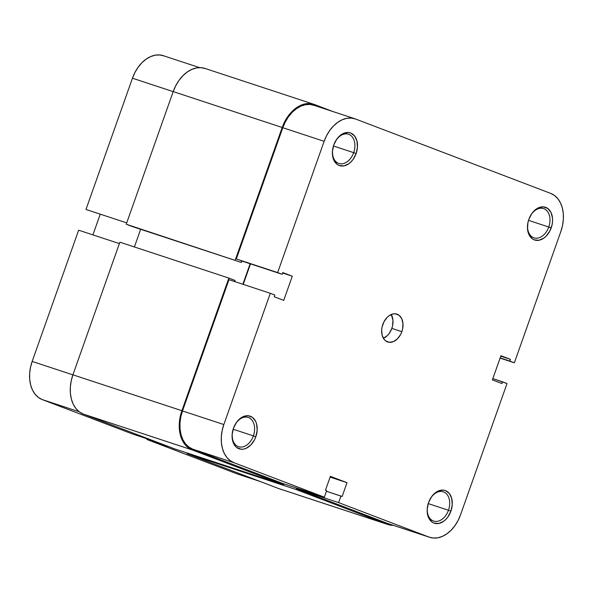 <?xml version="1.0" encoding="UTF-8"?>
<svg xmlns="http://www.w3.org/2000/svg" width="593" height="593" viewBox="0 0 593 593"><rect width="100%" height="100%" fill="white"/><g stroke="black" fill="none" stroke-linecap="round" stroke-linejoin="round"><path stroke-width="0.89" d="M332.599 149.718A15.396 10.689 108.2 0 0 340.182 163.772A15.396 10.689 108.2 0 0 353.68 152.66L356.126 153.528A17.227 11.956 -71.8 0 1 340.923 165.951A17.227 11.956 -71.8 0 1 332.562 149.962A17.227 11.956 -71.8 0 1 333.763 144.996L332.414 151.534L332.969 157.731L333.948 160.392L337.12 164.35L339.196 165.499L343.91 165.892L348.788 163.757L351.049 161.822L353.072 159.413L356.126 153.528L357.475 146.99L356.912 140.8L354.532 135.893L350.693 133.025L348.402 132.506L343.51 133.395L341.101 134.767L336.809 139.11L333.763 144.996A17.227 11.956 -71.8 0 1 335.401 141.342A17.227 11.956 -71.8 0 1 351.96 133.64A17.227 11.956 -71.8 0 1 356.126 153.528L353.68 152.66A15.396 10.689 -71.8 0 1 338.877 163.468A15.396 10.689 -71.8 0 1 332.599 149.71M527.681 224.08A15.396 10.689 108.2 0 0 535.264 238.141A15.396 10.689 108.2 0 0 548.762 227.023L551.201 227.89A17.227 11.956 -71.8 0 1 535.998 240.313A17.227 11.956 -71.8 0 1 527.644 224.332A17.227 11.956 -71.8 0 1 528.845 219.366L527.933 222.612L527.533 229.106L529.03 234.754L532.203 238.72L534.271 239.861L538.993 240.254L543.863 238.119L546.123 236.192L549.867 230.974L552.113 224.643L552.55 221.352L552.513 218.15L551.016 212.494L547.843 208.536L543.477 206.875L538.592 207.758L533.922 211.064L531.891 213.48L528.845 219.366A17.227 11.956 -71.8 0 1 530.483 215.704A17.227 11.956 -71.8 0 1 547.043 208.002A17.227 11.956 -71.8 0 1 551.201 227.89L548.762 227.023A15.396 10.689 -71.8 0 1 533.952 237.837A15.396 10.689 -71.8 0 1 527.681 224.072M232.3 432.942A15.396 10.689 108.2 0 0 239.883 447.003A15.396 10.689 108.2 0 0 253.389 435.885L255.828 436.752A17.227 11.956 -71.8 0 1 240.625 449.175A17.227 11.956 -71.8 0 1 232.271 433.194A17.227 11.956 -71.8 0 1 233.464 428.228L232.115 434.765L232.678 440.955L235.058 445.854L236.829 447.582L241.188 449.242L243.612 449.116L246.08 448.352L250.75 445.054L254.493 439.836L255.828 436.752L257.177 430.214L256.621 424.025L255.635 421.356L252.47 417.398L248.104 415.737L243.212 416.627L240.802 417.998L236.518 422.342L233.464 428.228A17.227 11.956 -71.8 0 1 235.11 424.573A17.227 11.956 -71.8 0 1 251.662 416.864A17.227 11.956 -71.8 0 1 255.828 436.752L253.389 435.885A15.396 10.689 -71.8 0 1 238.579 446.699A15.396 10.689 -71.8 0 1 232.3 432.934M427.383 507.304A15.396 10.689 108.2 0 0 434.965 521.366A15.396 10.689 108.2 0 0 448.464 510.254L450.91 511.114A17.227 11.956 -71.8 0 1 435.707 523.545A17.227 11.956 -71.8 0 1 427.345 507.556A17.227 11.956 -71.8 0 1 428.546 502.59L427.197 509.128L427.234 512.33L428.732 517.985L431.904 521.944L433.98 523.085L438.694 523.486L443.571 521.351L445.832 519.416L447.856 517.007L450.91 511.114L452.259 504.576L451.696 498.387L449.316 493.487L445.476 490.619L443.186 490.1L438.294 490.989L433.624 494.288L431.593 496.704L428.546 502.59A17.227 11.956 -71.8 0 1 430.184 498.935A17.227 11.956 -71.8 0 1 446.744 491.234A17.227 11.956 -71.8 0 1 450.91 511.114L448.464 510.254A15.396 10.689 -71.8 0 1 433.661 521.062A15.396 10.689 -71.8 0 1 427.383 507.297M233.138 429.221L253.389 435.885L233.138 429.221M428.22 503.583L448.464 510.254L428.22 503.583M528.511 220.359L548.762 227.023L528.511 220.359M333.436 145.989L353.68 152.66L333.436 145.989M401.854 331.687A14.662 10.177 -71.8 0 1 387.748 341.983A14.662 10.177 -71.8 0 1 382.819 324.43A14.662 10.177 -71.8 0 1 396.917 314.134A14.662 10.177 -71.8 0 1 401.854 331.687L391.832 328.389L401.854 331.687L402.625 328.922L402.966 323.4L401.691 318.589L398.993 315.217L395.279 313.801L393.211 313.905L389.067 315.721L387.14 317.366L383.953 321.806L382.048 327.195L381.67 329.997L382.144 335.26L384.175 339.433L385.68 340.901L389.393 342.317L393.552 341.561L397.532 338.751L400.712 334.311L401.854 331.687M383.404 338.314A14.662 10.177 108.2 0 0 391.832 328.389L389.23 333.399L387.503 335.453L383.404 338.314M338.618 502.612L297.278 489.003L387.681 523.463L429.021 537.08L338.618 502.612L340.945 496.052L342.131 496.504L347.024 482.687L330.375 476.342L325.483 490.159L326.669 490.611L324.349 497.171L233.946 462.71L230.091 460.583L226.793 457.373L224.184 453.208L222.36 448.249L221.389 442.682L221.322 436.722L222.145 430.6L223.828 424.551L270.312 293.305L228.972 279.688L182.488 410.942L223.828 424.551L270.312 293.305L274.826 295.025L274.218 296.752L283.736 300.377L292.297 276.205L282.779 272.572L282.164 274.3L277.65 272.58L324.126 141.327L326.617 135.582L329.804 130.364L333.577 125.872L337.788 122.284L342.28 119.727L346.868 118.303L351.375 118.074L355.644 119.037L550.727 193.407L554.581 195.534L557.88 198.744L560.489 202.91L562.312 207.869L563.276 213.436L563.35 219.395L562.527 225.51L560.837 231.559L514.361 362.812L560.837 231.559A32.066 22.267 -71.8 0 0 550.727 193.407L355.644 119.037A32.066 22.267 -71.8 0 0 354.97 118.8L313.63 105.191A32.066 22.267 108.2 0 0 282.787 127.71L236.31 258.963L282.164 274.3L282.779 272.572L292.297 276.205L282.624 273.017L292.297 276.205L283.736 300.377L274.218 296.752L274.826 295.025L270.312 293.305L228.972 279.688L182.488 410.942L180.798 416.99L179.976 423.113L180.05 429.065L181.021 434.632L182.844 439.598L185.453 443.764L188.752 446.966L192.606 449.101L283.009 483.562L324.349 497.171L233.946 462.71L192.606 449.101L283.009 483.562L324.349 497.171L326.669 490.611L325.483 490.159L330.375 476.342L347.024 482.687L330.101 477.113L347.024 482.687L342.131 496.504L326.439 491.271L340.945 496.052L338.618 502.612L297.278 489.003L387.681 523.463A32.066 22.267 108.2 0 0 388.356 523.701L429.695 537.317A32.066 22.267 -71.8 0 1 429.021 537.08L338.618 502.612M429.695 537.317A32.066 22.267 -71.8 0 0 460.546 514.791L507.022 383.538L492.827 378.63L502.501 381.818L501.893 383.545L492.375 379.913L500.937 355.733L510.454 359.365L509.839 361.093L514.361 362.812L500.092 358.113L514.361 362.812L509.839 361.093L510.454 359.365L500.937 355.733L492.375 379.913L501.893 383.545L502.501 381.818L507.022 383.538L460.546 514.791L458.055 520.535L454.861 525.754L451.088 530.246L446.877 533.833L442.393 536.391L437.804 537.814L433.29 538.044L429.021 537.08L387.681 523.463M391.247 314.498L392.944 320.101L392.603 325.624L391.832 328.389A14.662 10.177 108.2 0 0 391.247 314.498M314.305 105.428L310.035 104.457L305.521 104.687L300.933 106.11L296.448 108.667L292.238 112.262L288.465 116.754L285.27 121.973L282.787 127.71L236.31 258.963L277.65 272.58L324.126 141.327L282.787 127.71L324.126 141.327A32.066 22.267 -71.8 0 1 354.97 118.8M250.498 263.87L243.234 284.388L250.498 263.87M297.516 488.335L297.278 489.003L297.516 488.335M223.828 424.551L182.488 410.942A32.066 22.267 108.2 0 0 192.606 449.101L233.946 462.71A32.066 22.267 -71.8 0 1 223.828 424.551M240.825 260.69L282.164 274.3L240.825 260.69M510.454 359.365L500.781 356.178L510.454 359.365M509.839 361.093L500.166 357.905L509.839 361.093M335.282 141.564A15.396 10.689 -71.8 0 1 348.506 134.226A15.396 10.689 -71.8 0 1 353.68 152.66A15.396 10.689 108.2 0 0 350.033 134.93A15.396 10.689 108.2 0 0 335.282 141.564M530.364 215.934A15.396 10.689 -71.8 0 1 543.581 208.595A15.396 10.689 -71.8 0 1 548.762 227.023A15.396 10.689 108.2 0 0 545.115 209.299A15.396 10.689 108.2 0 0 530.364 215.926M430.066 499.158A15.396 10.689 -71.8 0 1 443.29 491.819A15.396 10.689 -71.8 0 1 448.464 510.254A15.396 10.689 108.2 0 0 444.817 492.524A15.396 10.689 108.2 0 0 430.066 499.158M234.984 424.796A15.396 10.689 -71.8 0 1 248.208 417.457A15.396 10.689 -71.8 0 1 253.389 435.885A15.396 10.689 108.2 0 0 249.742 418.161A15.396 10.689 108.2 0 0 234.984 424.788M313.919 104.316L204.933 68.425A32.986 22.905 108.2 0 0 173.2 91.596L126.235 224.228L132.417 226.585L241.41 262.477L241.914 261.046L241.41 262.477L126.235 224.228L241.41 262.477L126.235 224.228L173.2 91.596L282.194 127.488L235.221 260.119L282.194 127.488A32.986 22.905 -71.8 0 1 313.919 104.316A32.986 22.905 -71.8 0 1 314.609 104.561L310.221 103.567L305.58 103.805L300.859 105.265L296.248 107.896L291.912 111.595L288.035 116.213L284.751 121.58L282.194 127.488L173.2 91.596L175.765 85.688L179.042 80.322L182.926 75.704L187.255 72.005L191.873 69.381L196.587 67.913L201.235 67.676L205.623 68.677M140.645 229.298L134.381 246.97L140.645 229.298M119.875 242.189L72.909 374.828L71.167 381.047L70.322 387.34L70.397 393.47L71.397 399.193L73.273 404.3L75.956 408.584L79.343 411.883L83.309 414.07L174.661 448.894L283.654 484.785L283.973 483.881L283.654 484.785L174.661 448.894L83.309 414.07L192.295 449.961L283.654 484.785L192.295 449.961A32.986 22.905 -71.8 0 1 181.895 410.712L180.161 416.938L179.316 423.232L179.39 429.362L180.383 435.084L182.259 440.191L184.942 444.476L188.329 447.774L192.295 449.961L83.309 414.07A32.986 22.905 108.2 0 1 72.909 374.828L119.875 242.189L228.861 278.08L181.895 410.712L72.909 374.828L181.895 410.712L228.861 278.08L119.875 242.189M278.391 488.439L387.377 524.323L296.026 489.499L187.032 453.615L296.026 489.499L296.552 488.017L296.026 489.499L387.377 524.323L278.391 488.439L187.032 453.615L187.24 453.037L187.032 453.615L278.391 488.439A32.986 22.905 108.2 0 0 279.081 488.684L388.067 524.575A32.986 22.905 -71.8 0 1 387.377 524.323L393.448 525.376A32.986 22.905 -71.8 0 1 388.067 524.575M250.135 263.752L242.871 284.269L250.135 263.752M234.65 281.564L235.05 280.437L228.861 278.08L235.05 280.437L234.65 281.564M332.851 111.514L314.609 104.561L332.851 111.514M199.552 67.624L163.305 55.683A32.066 22.267 108.2 0 0 132.454 78.209L173.193 91.626L132.454 78.209L85.978 209.462L132.454 78.209L134.945 72.465L138.139 67.246L141.912 62.754L146.123 59.167L150.607 56.609L155.196 55.186L159.71 54.956L163.979 55.92M126.717 222.879L85.978 209.462L126.717 222.879M132.676 434.054L155.136 441.451L132.676 434.054L42.273 399.593L132.676 434.054M79.158 411.742L42.273 399.593L79.158 411.742M100.173 214.369L92.908 234.887L100.173 214.369M78.639 230.188L32.163 361.441L30.473 367.49L29.65 373.605L29.724 379.564L30.688 385.131L32.511 390.09L35.12 394.256L38.419 397.466L42.273 399.593A32.066 22.267 108.2 0 1 32.163 361.441L78.639 230.188L119.378 243.597L78.639 230.188M237.356 473.963L146.953 439.502L169.413 446.892L146.953 439.502L147.19 438.835L146.953 439.502L237.356 473.963L259.816 481.353L237.356 473.963A32.066 22.267 108.2 0 0 238.03 474.2L260.149 481.486M72.895 374.85L32.163 361.441L72.895 374.85M332.629 149.48L332.562 149.962M527.711 223.843L527.644 224.332M232.33 432.705L232.271 433.194M427.412 507.067L427.345 507.556M429.947 499.365L430.184 498.935M234.872 425.003L235.11 424.573M530.246 216.134L530.483 215.704M335.164 141.771L335.401 141.342"/></g></svg>
